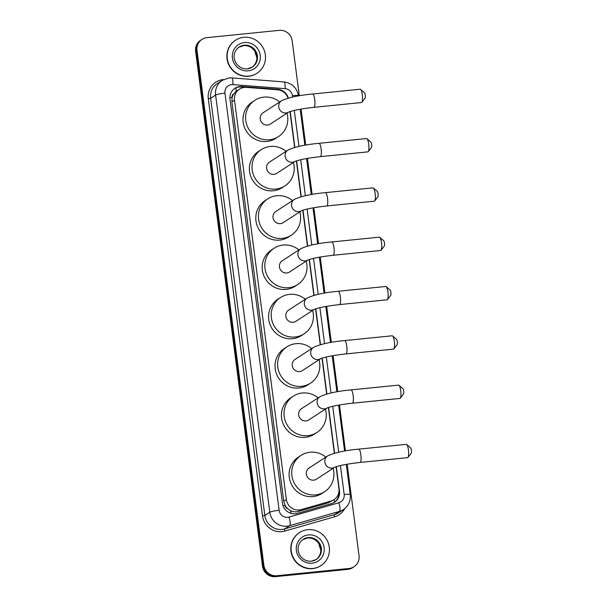 <?xml version="1.0" encoding="UTF-8"?>
<svg xmlns="http://www.w3.org/2000/svg" width="607" height="607" viewBox="0 0 607 607"><rect width="100%" height="100%" fill="white"/><g stroke="black" fill="none" stroke-linecap="round" stroke-linejoin="round"><path stroke-width="0.91" d="M288.037 98.197A11.814 11.389 56.9 0 0 277.581 89.775L246.419 87.378A11.814 11.389 56.9 0 0 244.409 87.4A11.814 11.389 56.9 0 0 239.477 89.13A11.814 11.389 56.9 0 0 234.507 100.178L286.367 499.485A11.814 11.389 56.9 0 0 301.254 509.592L330.99 501.056A11.814 11.389 56.9 0 0 333.971 499.698A11.814 11.389 56.9 0 0 338.941 488.65L336.088 466.707M287.87 508.825A11.814 11.389 -123.1 0 1 285.055 505.282L285.085 505.487A3.938 3.794 56.9 0 0 287.87 508.825L290.548 510.616C293.082 511.898 295.708 512.164 298.424 511.435L328.167 502.899L333.971 499.698M239.477 89.13L236.1 91.376L233.945 93.622A3.938 3.794 56.9 0 0 232.086 97.424A11.814 1.389 172.6 0 0 229.901 97.666M232.086 97.424L232.109 97.628A11.814 11.389 -123.1 0 1 233.945 93.622M232.109 97.628L231.889 101.885L283.75 501.192L285.055 505.282M334.343 453.27L328.395 407.472M326.649 394.026L321.991 358.153M320.246 344.715L315.587 308.842M313.842 295.397L309.183 259.53M307.438 246.085L302.779 210.212M301.034 196.774L296.375 160.901M294.63 147.455L289.971 111.589M347.158 464.203L359.041 555.678A11.814 11.389 -123.1 0 1 354.063 566.726A11.814 11.389 -123.1 0 1 349.131 568.463L276.807 575.74L276.117 576.195A11.814 11.389 -123.1 0 1 263.188 565.716L196.319 50.867A11.814 11.389 -123.1 0 1 201.289 39.819A11.814 11.389 -123.1 0 0 196.319 50.867L263.188 565.716A11.814 11.389 -123.1 0 0 276.117 576.195L348.433 568.918L275.419 576.65A11.814 11.389 -123.1 0 1 262.49 566.172L195.621 51.322A11.814 11.389 -123.1 0 1 200.591 40.274L201.987 39.364A11.814 11.389 -123.1 0 1 206.919 37.634L279.243 30.35A11.814 11.389 -123.1 0 1 292.172 40.828L299.312 95.8M354.063 566.726L353.373 567.181A11.814 11.389 -123.1 0 1 348.433 568.918A11.814 11.389 -123.1 0 0 353.373 567.181L352.675 567.636A11.814 11.389 -123.1 0 1 347.735 569.366L275.419 576.65M288.333 98.114A11.814 11.389 56.9 0 0 277.748 89.282L241.92 86.52A11.814 11.389 56.9 0 0 239.909 86.543A11.814 11.389 56.9 0 0 234.977 88.281A11.814 11.389 56.9 0 0 230 99.328L282.467 503.294A11.814 11.389 56.9 0 0 297.354 513.401L331.559 503.582A11.814 11.389 56.9 0 0 334.533 502.224A11.814 11.389 56.9 0 0 339.51 491.177L336.316 466.631M234.628 88.516A11.814 11.389 -123.1 0 1 239.211 86.998A11.814 11.389 -123.1 0 1 241.222 86.976L246.252 87.362M276.807 575.74A11.814 11.389 -123.1 0 1 263.878 565.261L197.017 50.411A11.814 11.389 -123.1 0 1 201.987 39.364M301.034 109.085L305.716 145.111M307.438 158.397L312.119 194.43M313.842 207.708L318.523 243.741M320.246 257.027L324.927 293.052M326.657 306.338L331.331 342.371M333.061 355.656L337.735 391.682M339.465 404.968L345.429 450.925M334.571 453.201L328.622 407.396M326.877 393.966L322.218 358.084M320.473 344.655L315.815 308.766M314.069 295.336L309.411 259.455M307.666 246.025L303.007 210.143M301.262 196.706L296.603 160.825M294.858 147.395L290.199 111.513M338.873 492.194A11.814 11.389 -123.1 0 1 334.184 502.444M248.832 76.08A19.682 18.984 -123.1 0 1 228.369 62.999A19.682 18.984 -123.1 0 1 235.569 40.199A19.682 18.984 -123.1 0 1 243.794 37.308A19.682 18.984 -123.1 0 1 264.257 50.389A19.682 18.984 -123.1 0 1 257.057 73.189A19.682 18.984 -123.1 0 1 248.832 76.08M257.057 73.189L256.799 73.356A19.682 18.984 -123.1 0 1 248.567 76.247A19.682 18.984 -123.1 0 1 228.103 63.174A19.682 18.984 -123.1 0 1 235.304 40.373L235.569 40.199M312.78 568.44A19.682 18.984 -123.1 0 1 292.316 555.367A19.682 18.984 -123.1 0 1 299.517 532.567A19.682 18.984 -123.1 0 1 307.741 529.676A19.682 18.984 -123.1 0 1 328.205 542.749A19.682 18.984 -123.1 0 1 321.004 565.549A19.682 18.984 -123.1 0 1 312.78 568.44M321.004 565.549L320.746 565.724A19.682 18.984 -123.1 0 1 312.514 568.615A19.682 18.984 -123.1 0 1 292.05 555.534A19.682 18.984 -123.1 0 1 299.251 532.734L299.517 532.567M360.573 89.381L364.534 92.825A2.754 0.653 84.3 0 1 365.255 95.102A2.754 0.653 84.3 0 1 365.073 98.144L361.871 102.302A6.692 1.578 -95.7 0 0 362.318 94.92A6.692 1.578 -95.7 0 0 360.573 89.381A6.692 1.578 -95.7 0 0 360.171 89.221L312.59 94.017A6.692 1.578 84.3 0 1 314.745 99.707A6.692 1.578 84.3 0 1 313.933 107.333L361.514 102.537A6.692 1.578 -95.7 0 0 361.871 102.302M281.549 100.77L263.043 112.819A6.692 6.457 56.9 0 0 267.55 125.019A6.692 6.457 56.9 0 0 270.35 124.04L288.757 112.045A6.692 6.457 56.9 0 1 278.734 107.022A6.692 6.457 56.9 0 1 281.549 100.77C288.591 97.499 298.94 95.246 312.59 94.017M286.997 113.198A21.655 20.888 -123.1 0 1 278.514 136.575A21.655 20.888 -123.1 0 1 269.47 139.754A21.655 20.888 -123.1 0 1 246.958 125.368A21.655 20.888 -123.1 0 1 254.879 100.284A21.655 20.888 -123.1 0 1 263.931 97.105A21.655 20.888 -123.1 0 1 279.69 101.976M278.514 136.575L275.904 138.275A21.655 20.888 -123.1 0 1 266.86 141.454A21.655 20.888 -123.1 0 1 244.348 127.068A21.655 20.888 -123.1 0 1 252.269 101.991L254.879 100.284M366.977 138.7L370.945 142.137A2.754 0.653 84.3 0 1 371.659 144.413A2.754 0.653 84.3 0 1 371.476 147.455L368.274 151.613A6.692 1.578 -95.7 0 0 368.722 144.231A6.692 1.578 -95.7 0 0 366.977 138.7A6.692 1.578 -95.7 0 0 366.575 138.54L318.994 143.328A6.692 1.578 84.3 0 1 321.149 149.019A6.692 1.578 84.3 0 1 320.337 156.644L367.918 151.856A6.692 1.578 -95.7 0 0 368.274 151.613M287.953 150.081L269.447 162.137A6.692 6.457 56.9 0 0 273.962 174.33A6.692 6.457 56.9 0 0 276.754 173.352L295.169 161.356A6.692 6.457 56.9 0 1 285.138 156.34A6.692 6.457 56.9 0 1 287.953 150.081C294.994 146.811 305.344 144.565 318.994 143.328M293.401 162.509A21.655 20.888 -123.1 0 1 284.926 185.886A21.655 20.888 -123.1 0 1 275.874 189.065A21.655 20.888 -123.1 0 1 253.362 174.679A21.655 20.888 -123.1 0 1 261.283 149.603A21.655 20.888 -123.1 0 1 270.335 146.424A21.655 20.888 -123.1 0 1 286.094 151.295M284.926 185.886L282.308 187.586A21.655 20.888 -123.1 0 1 273.264 190.765A21.655 20.888 -123.1 0 1 250.752 176.387A21.655 20.888 -123.1 0 1 258.673 151.302L261.283 149.603M373.381 188.011L377.349 191.448A2.754 0.653 84.3 0 1 378.062 193.732A2.754 0.653 84.3 0 1 377.88 196.774L374.686 200.932A6.692 1.578 -95.7 0 0 375.134 193.55A6.692 1.578 -95.7 0 0 373.381 188.011A6.692 1.578 -95.7 0 0 372.979 187.851L325.405 192.639A6.692 1.578 84.3 0 1 327.552 198.337A6.692 1.578 84.3 0 1 326.741 205.963L374.322 201.167A6.692 1.578 -95.7 0 0 374.686 200.932M294.357 199.392L275.851 211.448A6.692 6.457 56.9 0 0 280.366 223.649A6.692 6.457 56.9 0 0 283.158 222.663L301.573 210.675A6.692 6.457 56.9 0 1 291.542 205.652A6.692 6.457 56.9 0 1 294.357 199.392C301.398 196.129 311.748 193.876 325.405 192.639M299.805 211.82A21.655 20.888 -123.1 0 1 291.33 235.197A21.655 20.888 -123.1 0 1 282.278 238.376A21.655 20.888 -123.1 0 1 259.766 223.998A21.655 20.888 -123.1 0 1 267.687 198.914A21.655 20.888 -123.1 0 1 276.739 195.735A21.655 20.888 -123.1 0 1 292.498 200.606M291.33 235.197L288.72 236.897A21.655 20.888 -123.1 0 1 279.668 240.084A21.655 20.888 -123.1 0 1 257.156 225.698A21.655 20.888 -123.1 0 1 265.077 200.613L267.687 198.914M379.785 237.329L383.753 240.767A2.754 0.653 84.3 0 1 384.474 243.043A2.754 0.653 84.3 0 1 384.284 246.085L381.09 250.243A6.692 1.578 -95.7 0 0 381.537 242.861A6.692 1.578 -95.7 0 0 379.785 237.329A6.692 1.578 -95.7 0 0 379.383 237.162L331.809 241.958A6.692 1.578 84.3 0 1 333.956 247.648A6.692 1.578 84.3 0 1 333.144 255.274L380.726 250.486A6.692 1.578 -95.7 0 0 381.09 250.243M300.761 248.711L282.263 260.767A6.692 6.457 56.9 0 0 286.77 272.96A6.692 6.457 56.9 0 0 289.569 271.982L307.977 259.986A6.692 6.457 56.9 0 1 297.946 254.97A6.692 6.457 56.9 0 1 300.761 248.711C307.802 245.44 318.151 243.187 331.809 241.958M306.209 261.139A21.655 20.888 -123.1 0 1 297.733 284.516A21.655 20.888 -123.1 0 1 288.682 287.695A21.655 20.888 -123.1 0 1 266.17 273.309A21.655 20.888 -123.1 0 1 274.091 248.233A21.655 20.888 -123.1 0 1 283.143 245.046A21.655 20.888 -123.1 0 1 298.902 249.925M297.733 284.516L295.123 286.216A21.655 20.888 -123.1 0 1 286.072 289.395A21.655 20.888 -123.1 0 1 263.559 275.009A21.655 20.888 -123.1 0 1 271.481 249.932L274.091 248.233M386.189 286.641L390.157 290.078A2.754 0.653 84.3 0 1 390.878 292.362A2.754 0.653 84.3 0 1 390.688 295.397L387.494 299.562A6.692 1.578 -95.7 0 0 387.941 292.172A6.692 1.578 -95.7 0 0 386.189 286.641A6.692 1.578 -95.7 0 0 385.786 286.481L338.213 291.269A6.692 1.578 84.3 0 1 340.36 296.967A6.692 1.578 84.3 0 1 339.556 304.585L387.129 299.797A6.692 1.578 -95.7 0 0 387.494 299.562M307.172 298.022L288.666 310.078A6.692 6.457 56.9 0 0 293.173 322.279A6.692 6.457 56.9 0 0 295.973 321.293L314.38 309.297A6.692 6.457 56.9 0 1 304.35 304.282A6.692 6.457 56.9 0 1 307.172 298.022C314.206 294.752 324.555 292.506 338.213 291.269M312.613 310.45A21.655 20.888 -123.1 0 1 304.137 333.827A21.655 20.888 -123.1 0 1 295.085 337.006A21.655 20.888 -123.1 0 1 272.573 322.62A21.655 20.888 -123.1 0 1 280.495 297.544A21.655 20.888 -123.1 0 1 289.547 294.365A21.655 20.888 -123.1 0 1 305.306 299.236M304.137 333.827L301.527 335.527A21.655 20.888 -123.1 0 1 292.475 338.706A21.655 20.888 -123.1 0 1 269.963 324.328A21.655 20.888 -123.1 0 1 277.885 299.243L280.495 297.544M392.6 335.952L396.561 339.396A2.754 0.653 84.3 0 1 397.282 341.673A2.754 0.653 84.3 0 1 397.099 344.715L393.897 348.873A6.692 1.578 -95.7 0 0 394.345 341.491A6.692 1.578 -95.7 0 0 392.6 335.952A6.692 1.578 -95.7 0 0 392.198 335.792L344.617 340.58A6.692 1.578 84.3 0 1 346.764 346.278A6.692 1.578 84.3 0 1 345.96 353.904L393.533 349.108A6.692 1.578 -95.7 0 0 393.897 348.873M320.883 358.555L320.746 358.631A6.692 6.457 56.9 0 1 310.754 353.593A6.692 6.457 56.9 0 1 313.576 347.333L295.07 359.39A6.692 6.457 56.9 0 0 299.577 371.59A6.692 6.457 56.9 0 0 302.377 370.604L320.784 358.616M319.016 359.761A21.655 20.888 -123.1 0 1 310.541 383.138A21.655 20.888 -123.1 0 1 301.489 386.325A21.655 20.888 -123.1 0 1 278.977 371.939A21.655 20.888 -123.1 0 1 286.906 346.855A21.655 20.888 -123.1 0 1 295.95 343.676A21.655 20.888 -123.1 0 1 311.71 348.547M310.541 383.138L307.931 384.846A21.655 20.888 -123.1 0 1 298.879 388.025A21.655 20.888 -123.1 0 1 276.367 373.639A21.655 20.888 -123.1 0 1 284.288 348.555L286.906 346.855M399.004 385.27L402.965 388.708A2.754 0.653 84.3 0 1 403.685 390.984A2.754 0.653 84.3 0 1 403.503 394.026L400.301 398.184A6.692 1.578 -95.7 0 0 400.749 390.802A6.692 1.578 -95.7 0 0 399.004 385.27A6.692 1.578 -95.7 0 0 398.602 385.111L351.021 389.899A6.692 1.578 84.3 0 1 353.168 395.589A6.692 1.578 84.3 0 1 352.363 403.215L399.937 398.427A6.692 1.578 -95.7 0 0 400.301 398.184M319.98 396.652L301.474 408.708A6.692 6.457 56.9 0 0 305.981 420.901A6.692 6.457 56.9 0 0 308.781 419.923L327.188 407.927A6.692 6.457 56.9 0 1 317.158 402.911A6.692 6.457 56.9 0 1 319.98 396.652C327.021 393.382 337.363 391.128 351.021 389.899M325.42 409.08A21.655 20.888 -123.1 0 1 316.945 432.457A21.655 20.888 -123.1 0 1 307.893 435.636A21.655 20.888 -123.1 0 1 285.381 421.25A21.655 20.888 -123.1 0 1 293.31 396.174A21.655 20.888 -123.1 0 1 302.354 392.987A21.655 20.888 -123.1 0 1 318.114 397.866M316.945 432.457L314.335 434.157A21.655 20.888 -123.1 0 1 305.283 437.336A21.655 20.888 -123.1 0 1 282.771 422.95A21.655 20.888 -123.1 0 1 290.7 397.873L293.31 396.174M406.698 444.506L410.658 447.943A2.754 0.653 84.3 0 1 411.379 450.227A2.754 0.653 84.3 0 1 411.197 453.27L407.995 457.428A6.692 1.578 -95.7 0 0 408.443 450.045A6.692 1.578 -95.7 0 0 406.698 444.506A6.692 1.578 -95.7 0 0 406.295 444.347L358.714 449.134A6.692 1.578 84.3 0 1 360.862 454.833A6.692 1.578 84.3 0 1 360.057 462.451L407.631 457.663A6.692 1.578 -95.7 0 0 407.995 457.428M327.674 455.887L309.168 467.944A6.692 6.457 56.9 0 0 313.675 480.145A6.692 6.457 56.9 0 0 316.475 479.158L334.882 467.17A6.692 6.457 56.9 0 1 324.851 462.147A6.692 6.457 56.9 0 1 327.674 455.887C334.715 452.625 345.057 450.371 358.714 449.134M333.114 468.316A21.655 20.888 -123.1 0 1 324.639 491.693A21.655 20.888 -123.1 0 1 315.587 494.872A21.655 20.888 -123.1 0 1 293.075 480.494A21.655 20.888 -123.1 0 1 301.004 455.409A21.655 20.888 -123.1 0 1 310.048 452.23A21.655 20.888 -123.1 0 1 325.807 457.101M324.639 491.693L322.029 493.392A21.655 20.888 -123.1 0 1 312.977 496.579A21.655 20.888 -123.1 0 1 290.465 482.193A21.655 20.888 -123.1 0 1 298.394 457.109L301.004 455.409M291.201 513.408A11.814 2.989 -106 0 0 290.548 510.616M236.1 91.376A11.814 2.504 -85.6 0 0 235.979 87.825M334.533 502.186A11.814 2.989 -106 0 0 334.025 499.66M285.085 505.487A11.814 1.389 172.6 0 0 283.044 505.714M231.889 101.885L234.507 100.178M328.167 502.899L330.99 501.056M298.424 511.435L301.254 509.592M283.75 501.192L286.367 499.485M262.49 566.172L263.878 565.261M195.621 51.322L197.017 50.411M347.735 569.366L349.131 568.463M292.566 97.09L292.377 95.648A7.876 7.595 56.9 0 0 285.093 88.645L232.898 84.616A7.876 7.595 56.9 0 0 224.962 93.152L279.137 510.305A7.876 7.595 56.9 0 0 289.061 517.043L338.881 502.748A7.876 7.595 56.9 0 0 344.177 494.477L340.421 465.546M338.881 502.748A7.876 1.996 -106 0 1 339.45 511.382L289.638 525.677A15.744 15.19 -123.1 0 1 287.02 526.186A15.744 15.19 -123.1 0 1 269.781 512.209L215.606 95.056A15.744 15.19 -123.1 0 1 222.238 80.329L217.276 83.561A15.744 15.19 56.9 0 0 210.644 98.288L264.827 515.442A15.744 15.19 56.9 0 0 282.065 529.418A15.744 15.19 56.9 0 0 284.675 528.909L334.487 514.615A15.744 15.19 56.9 0 0 338.456 512.809L343.418 509.577A15.744 15.19 -123.1 0 1 339.45 511.382L334.487 514.615A1.965 0.501 74 0 0 334.632 516.777L284.82 531.072A17.717 17.087 -123.1 0 1 262.482 515.912L208.307 98.759L210.644 98.288L215.606 95.056A7.876 0.926 -7.4 0 1 224.962 93.152M284.82 531.072A1.965 0.501 74 0 1 284.675 528.909L289.638 525.677A7.876 1.996 -106 0 0 289.061 517.043M208.307 98.759A17.717 17.087 -123.1 0 1 223.171 79.593A17.717 17.087 -123.1 0 1 223.558 79.555M344.662 508.674A17.717 17.087 -123.1 0 1 334.632 516.777M279.137 510.305A7.876 0.926 -7.4 0 0 269.781 512.209L264.827 515.442L262.482 515.912M338.691 452.215L332.727 406.303M330.997 392.972L326.323 356.992M324.586 343.661L319.912 307.673M318.182 294.349L313.508 258.362M311.778 245.031L307.104 209.051M305.374 195.72L300.7 159.732M298.97 146.408L294.296 110.421M344.177 494.477A7.876 0.926 -7.4 0 1 350.247 494.599L346.316 464.355M292.377 95.648A7.876 0.926 -7.4 0 1 298.447 95.769C296.846 87.742 292.013 83.129 283.962 81.93L231.768 77.901A7.876 1.669 -85.6 0 1 232.898 84.616M285.093 88.645A7.876 1.669 -85.6 0 0 283.962 81.93M241.222 86.976L241.92 86.52M277.058 89.737L277.748 89.282M338.964 491.533L339.51 491.177M252.337 67.089L247.39 68.826C244.386 69.099 241.609 68.303 239.075 66.436C236.548 64.463 234.97 61.906 234.348 58.773C233.649 56.094 234.165 50.593 239.241 46.982A11.996 11.571 -123.1 0 1 244.257 45.214A11.996 11.571 -123.1 0 1 256.731 53.188A11.996 11.571 -123.1 0 1 252.337 67.089A11.996 11.571 -123.1 0 1 247.459 68.834M248.149 70.837A14.363 13.855 -123.1 0 1 232.428 58.09A14.363 13.855 -123.1 0 1 244.477 42.551A14.363 13.855 -123.1 0 1 260.198 55.298A14.363 13.855 -123.1 0 1 248.149 70.837M238.938 47.179A11.996 11.571 -123.1 0 1 243.65 45.616A11.996 11.571 -123.1 0 1 256.055 53.408A11.996 11.571 -123.1 0 1 252.034 67.278M316.285 559.457L311.338 561.194C308.333 561.46 305.556 560.663 303.022 558.797C300.495 556.831 298.917 554.274 298.295 551.133C297.597 548.455 298.113 542.962 303.189 539.342A11.996 11.571 -123.1 0 1 308.204 537.582A11.996 11.571 -123.1 0 1 320.678 545.556A11.996 11.571 -123.1 0 1 316.285 559.457A11.996 11.571 -123.1 0 1 311.406 561.202M312.097 563.205A14.363 13.855 -123.1 0 1 296.375 550.458A14.363 13.855 -123.1 0 1 308.424 534.919A14.363 13.855 -123.1 0 1 324.146 547.658A14.363 13.855 -123.1 0 1 312.097 563.205M302.885 539.547A11.996 11.571 -123.1 0 1 307.597 537.977A11.996 11.571 -123.1 0 1 320.003 545.776A11.996 11.571 -123.1 0 1 315.981 559.646M231.768 77.901L229.036 77.931L222.238 80.329M343.418 509.577C348.555 505.919 350.823 500.927 350.247 494.599M344.594 451.069L338.623 405.112M336.893 391.826L332.219 355.801M330.489 342.515L325.815 306.489M324.085 293.196L319.411 257.171M317.681 243.885L313 207.86M311.277 194.574L306.596 158.541M304.873 145.255L300.192 109.23M251.73 67.483C255.911 64.881 257.14 59.38 256.822 57.748L254.75 51.071C251.913 47.149 248.187 45.335 243.582 45.639L238.634 47.376M315.678 559.851C319.859 557.241 321.088 551.74 320.769 550.109L318.698 543.44C315.86 539.509 312.135 537.703 307.529 538.007L302.582 539.744M288.856 111.984L288.72 112.06C293.5 110.262 301.907 108.683 313.933 107.333M295.26 161.295L295.123 161.379C299.904 159.573 308.31 157.995 320.337 156.644M301.664 210.606L301.535 210.69C306.307 208.884 314.714 207.313 326.741 205.963M308.068 259.925L307.939 260.008C312.719 258.203 321.118 256.624 333.144 255.274M314.479 309.236L314.343 309.32C319.123 307.514 327.522 305.936 339.556 304.585M313.576 347.333C320.61 344.07 330.959 341.817 344.617 340.58M320.746 358.631C325.527 356.833 333.926 355.254 345.96 353.904M327.287 407.866L327.15 407.95C331.93 406.144 340.337 404.566 352.363 403.215M334.981 467.102L334.844 467.185C339.624 465.379 348.031 463.809 360.057 462.451"/></g></svg>
